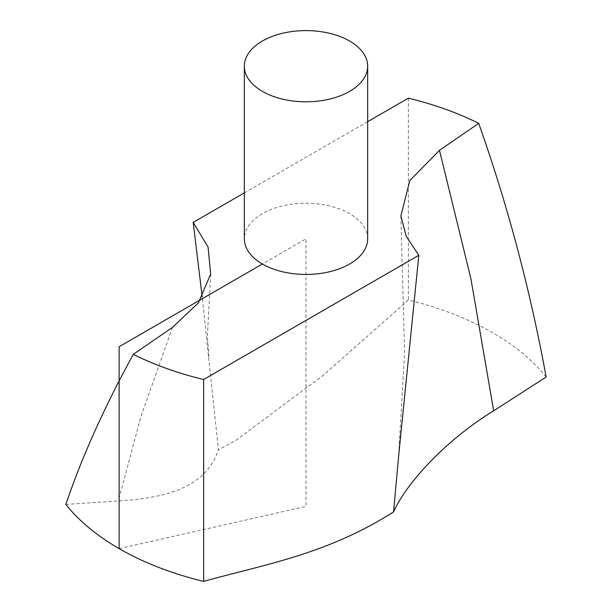 <?xml version="1.0" encoding="UTF-8"?>
<svg xmlns="http://www.w3.org/2000/svg" width="612" height="612" viewBox="0 0 612 612"><rect width="100%" height="100%" fill="white"/><g stroke="black" fill="none" stroke-linecap="round" stroke-linejoin="round"><path stroke-width="0.46" stroke-dasharray="3.06 2.29" d="M546.156 377.015A264.292 152.587 0 0 0 408.38 300.048L322.746 375.692L235.36 440.739L218.438 449.874L202.243 297.034M65.844 504.433L118.338 500.976C165.76 498.084 205.877 487.642 218.438 449.874M367.667 238.841A61.667 35.603 0 0 0 306 203.238A61.667 35.603 0 0 0 244.333 238.841M244.333 192.879L367.667 121.666M408.38 98.165L408.38 300.048M119.118 548.62L306 506.43L306 238.841L262.395 264.017M172.523 327.351L141.081 415.969L118.338 500.976M400.875 216.028L404.586 352.061L398.619 456.108M210.681 274.023L207.384 336.141L209.09 359.045"/><path stroke-width="0.92" d="M418.815 255.28L406.322 236.484L400.875 216.028L409.788 180.601L439.477 150.33L478.706 123.341C507.662 205.112 530.145 289.667 546.156 377.015L493.662 410.82C446.24 439.676 406.123 483.304 393.562 511.907L398.68 455.626L418.815 255.28L203.62 379.517L203.62 581.4C265.455 564.18 326.808 554.357 393.562 511.907M202.243 297.034L193.185 222.401L208.034 247.018L210.681 274.023L198.403 302.848L172.523 327.351L133.294 354.348C104.338 407.11 81.855 457.141 65.844 504.433A264.292 152.587 0 0 0 203.62 581.4M244.333 66.203L244.333 238.841A61.667 35.603 0 0 0 282.4 271.736A61.667 35.603 0 0 0 349.605 264.017A61.667 35.603 0 0 0 367.667 238.841L367.667 66.203A61.667 35.603 0 0 0 306 30.6A61.667 35.603 0 0 0 244.333 66.203A61.667 35.603 0 0 0 282.4 99.098A61.667 35.603 0 0 0 349.605 91.379A61.667 35.603 0 0 0 367.667 66.203M478.706 123.341A264.292 152.587 0 0 0 408.38 98.165L367.667 121.666M193.185 222.401L244.333 192.879M133.294 354.348A264.292 152.587 0 0 0 203.62 379.517M262.395 264.017L119.118 346.736L119.118 548.62M439.477 150.33L470.919 278.766L493.662 410.82"/></g></svg>
